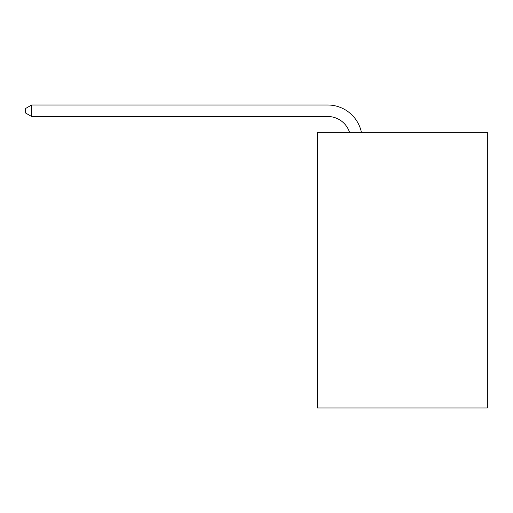 <?xml version="1.0" encoding="UTF-8"?>
<svg xmlns="http://www.w3.org/2000/svg" width="513" height="513" viewBox="0 0 513 513"><rect width="100%" height="100%" fill="white"/><g stroke="black" fill="none" stroke-linecap="round" stroke-linejoin="round"><path stroke-width="0.77" d="M487.35 132.348L487.35 407.989L317.374 407.989L317.374 132.348L487.35 132.348M327.704 116.496A22.97 22.97 -45.7 0 1 349.545 132.348A22.97 22.97 -45.7 0 0 327.704 116.496A22.97 22.97 -45.7 0 1 349.545 132.348A22.97 22.97 -45.7 0 0 327.704 116.496A22.97 22.97 -45.7 0 1 349.545 132.348A22.97 22.97 -45.7 0 0 327.704 116.496A22.97 22.97 -45.7 0 1 349.545 132.348A22.97 22.97 -45.7 0 0 327.704 116.496A22.97 22.97 -45.7 0 1 349.545 132.348A22.97 22.97 -45.7 0 0 327.704 116.496A22.97 22.97 -45.7 0 1 349.545 132.348A22.97 22.97 -45.7 0 0 327.704 116.496A22.97 22.97 -45.7 0 1 349.545 132.348A22.97 22.97 -45.7 0 0 327.704 116.496A22.97 22.97 -45.7 0 1 349.545 132.348A22.97 22.97 -45.7 0 0 327.704 116.496A22.97 22.97 -45.7 0 1 349.545 132.348A22.97 22.97 -45.7 0 0 327.704 116.496A22.97 22.97 -45.7 0 1 349.545 132.348A22.97 22.97 -45.7 0 0 327.704 116.496A22.97 22.97 -45.7 0 1 349.545 132.348A22.97 22.97 -45.7 0 0 327.704 116.496A22.97 22.97 -45.7 0 1 349.545 132.348A22.97 22.97 -45.7 0 0 327.704 116.496A22.97 22.97 -45.7 0 1 349.545 132.348A22.97 22.97 -45.7 0 0 327.704 116.496A22.97 22.97 -45.7 0 1 349.545 132.348A22.97 22.97 -45.7 0 0 327.704 116.496A22.97 22.97 -45.7 0 1 349.545 132.348A22.97 22.97 -45.7 0 0 327.704 116.496A22.97 22.97 -45.7 0 1 349.545 132.348A22.97 22.97 -45.7 0 0 327.704 116.496A22.97 22.97 -45.7 0 1 349.545 132.348A22.97 22.97 -45.7 0 0 327.704 116.496A22.97 22.97 -45.7 0 1 349.545 132.348A22.97 22.97 -45.7 0 0 327.704 116.496A22.97 22.97 -45.7 0 1 349.545 132.348A22.97 22.97 -45.7 0 0 327.704 116.496A22.97 22.97 -45.7 0 1 349.545 132.348A22.97 22.97 -45.7 0 0 327.704 116.496A22.97 22.97 -45.7 0 1 349.545 132.348A22.97 22.97 -45.7 0 0 327.704 116.496A22.97 22.97 -45.7 0 1 349.545 132.348A22.97 22.97 -45.7 0 0 327.704 116.496A22.97 22.97 -45.7 0 1 349.545 132.348A22.97 22.97 -45.7 0 0 327.704 116.496A22.97 22.97 -45.7 0 1 349.545 132.348A22.97 22.97 -45.7 0 0 327.704 116.496A22.97 22.97 -45.7 0 1 349.545 132.348A22.97 22.97 -45.7 0 0 327.704 116.496A22.97 22.97 -45.7 0 1 349.545 132.348A22.97 22.97 -45.7 0 0 327.704 116.496A22.97 22.97 -45.7 0 1 349.545 132.348A22.97 22.97 -45.7 0 0 327.704 116.496A22.97 22.97 -45.7 0 1 349.545 132.348A22.97 22.97 -45.7 0 0 327.704 116.496A22.97 22.97 -45.7 0 1 349.545 132.348A22.97 22.97 -45.7 0 0 327.704 116.496A22.97 22.97 -45.7 0 1 349.545 132.348A22.97 22.97 -45.7 0 0 327.704 116.496A22.97 22.97 -45.7 0 1 349.545 132.348A22.97 22.97 -45.7 0 0 327.704 116.496L31.62 116.496L25.65 113.052L25.65 108.455L31.62 105.011L327.704 105.011A34.454 34.454 134.3 0 1 361.421 132.348M31.62 116.496L31.62 105.011L327.704 105.011"/></g></svg>
